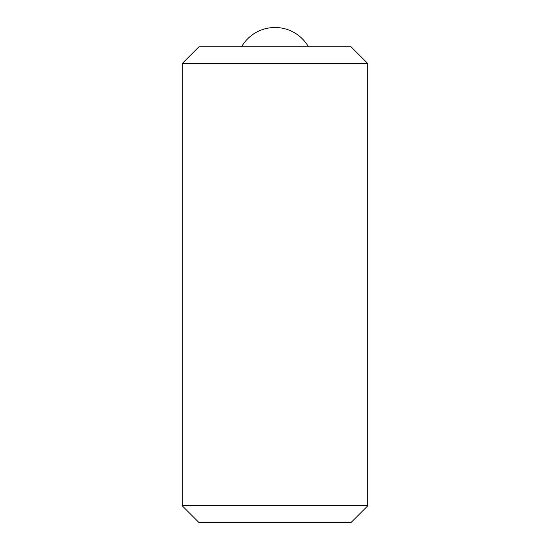 <?xml version="1.0" encoding="UTF-8"?>
<svg xmlns="http://www.w3.org/2000/svg" width="550" height="550" viewBox="0 0 550 550"><rect width="100%" height="100%" fill="white"/><g stroke="black" fill="none" stroke-linecap="round" stroke-linejoin="round"><path stroke-width="0.82" d="M367.812 63.58L351.065 46.833L198.935 46.833L182.188 63.58L182.188 505.752L367.812 505.752L367.812 63.58L182.188 63.58M367.812 505.752L351.065 522.5L198.935 522.5L182.188 505.752M308.488 46.833A38.672 38.672 0 0 0 241.512 46.833"/></g></svg>
